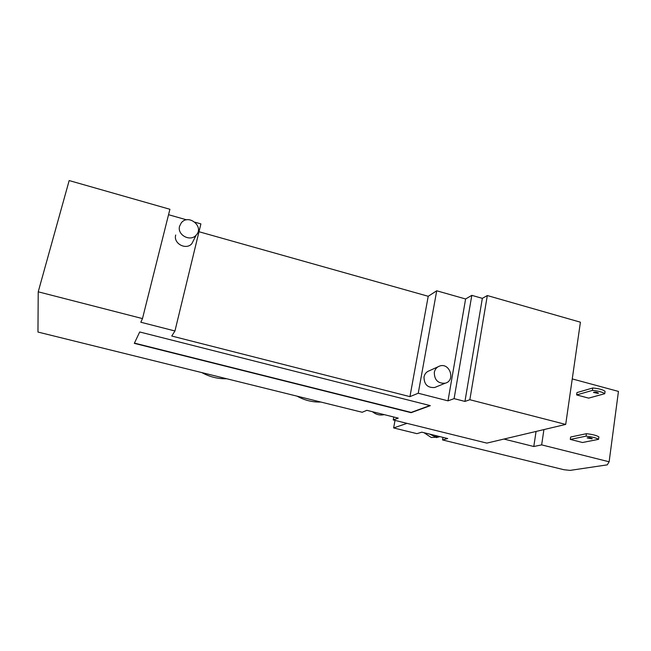 <?xml version="1.0" encoding="UTF-8"?>
<svg xmlns="http://www.w3.org/2000/svg" width="651" height="651" viewBox="0 0 651 651"><rect width="100%" height="100%" fill="white"/><g stroke="black" fill="none" stroke-linecap="round" stroke-linejoin="round"><path stroke-width="0.98" d="M198.994 231.732L428.22 296.286L436.715 290.785L465.603 298.98L471.812 295.351L482.342 298.353L464.944 401.423L454.097 398.64L447.994 400.845L418.243 393.237L409.943 396.638L171.75 336.03L174.948 330.977L140.811 322.237L142.479 318.591L169.911 209.28L69.169 180.563L38.222 291.811L37.961 332.051L362.2 412.27L366.822 410.317L398.257 418.121L393.237 419.952L393.782 417.014M434.298 372.388C434.982 369.19 436.78 367.066 439.694 366.025C449.865 362.363 455.79 380.664 445.227 383.203C438.033 383.667 434.388 380.062 434.298 372.388M436.235 386.873L434.673 387.508C427.634 387.972 424.086 384.456 424.013 376.978C424.68 373.861 426.446 371.786 429.294 370.769L438.025 366.79M179.586 226.198L181.279 222.862C188.521 213.479 204.52 226.678 196.187 235.109C190.393 242.164 176.934 234.97 179.586 226.198M193.852 239.714L191.866 243.629C186.219 250.513 173.109 243.539 175.705 234.987M297.092 396.166C304.603 400.341 312.513 402.302 320.837 402.041M201.859 372.6C209.687 376.913 217.979 378.963 226.743 378.76M565.703 424.428L580.415 322.196L487.314 295.546L469.843 399.722L565.703 424.428L486.842 443.111L393.237 419.952M469.843 399.722L464.944 401.423M482.342 298.353L487.314 295.546M174.948 330.977L200.89 223.887L194.999 222.219M409.943 396.638L428.22 296.286M418.243 393.237L436.715 290.785M447.994 400.845L465.603 298.98M454.097 398.64L471.812 295.351M142.479 318.591L38.222 291.811M168.544 214.708L186.593 219.835M429.912 405.54L411.172 412.417L134.44 343.101M134.309 343.354L139.705 331.977L430.327 405.646L411.123 412.677L134.309 343.354M372.462 411.717C376.018 414.63 379.932 415.607 384.196 414.63M423.972 432.695L431.239 437.488L438.09 437.138M407.03 423.362L393.627 427.935L416.949 433.656L421.824 432.166L429.66 434.095L434.599 436.536L439.938 436.626L447.701 438.538L442.534 439.938L563.969 469.737L570.097 470.388L607.277 464.855L609.133 461.787L541.648 444.877L543.927 429.587M429.66 434.095L439.938 436.626M586.413 433.696C592.508 434.372 596.666 435.438 598.887 436.894L598.554 439.352C596.332 437.903 592.174 436.837 586.071 436.154L586.413 433.696L570.634 437.024L570.292 439.417L586.071 436.154M604.746 393.709C602.574 392.065 598.464 390.958 592.418 390.397L592.752 387.988C598.798 388.549 602.907 389.656 605.072 391.308L604.746 393.709L588.659 398.127L576.623 394.921L576.957 392.586L592.752 387.988M591.93 438.847L587.161 437.92C588.813 437.513 590.514 437.749 592.272 438.644L591.93 438.847M598.171 393.375L593.452 392.455C595.104 391.902 596.788 392.114 598.513 393.114L598.171 393.375M576.623 394.921L592.418 390.397M598.554 439.352L582.474 442.509L570.292 439.417M442.534 439.938L442.973 437.374M503.939 439.059L533.796 446.513L541.648 444.877M572.253 378.923L618.45 391.414L609.133 461.787M533.796 446.513L536.066 431.45M393.627 427.935L395.019 420.391M434.673 387.508L445.227 383.203M191.866 243.629L196.187 235.109M436.382 437.618L439.783 436.658"/></g></svg>
